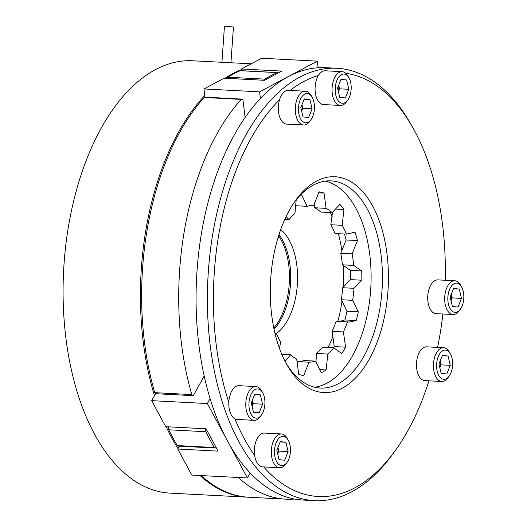 <?xml version="1.0" encoding="UTF-8"?>
<svg xmlns="http://www.w3.org/2000/svg" width="527" height="527" viewBox="0 0 527 527"><rect width="100%" height="100%" fill="white"/><g stroke="black" fill="none" stroke-linecap="round" stroke-linejoin="round"><path stroke-width="0.79" d="M221.933 62.291L224.449 26.35L226.505 26.39L233.448 26.982L230.945 62.759M222.177 62.305L226.834 62.548M248.112 497.192A216.478 117.962 -87 0 1 247.506 497.165A216.478 117.962 -87 0 1 243.652 496.849A216.478 117.962 -87 0 1 200.056 475.512M178.001 448.576A216.478 117.962 -87 0 1 166.189 426.718M154.457 395.665A216.478 117.962 -87 0 1 204.766 95.552M225.042 78.246A216.478 117.962 -87 0 1 241.537 69.59M247.506 497.165L170.162 493.14A216.478 117.962 -87 0 1 166.308 492.824A216.478 117.962 -87 0 1 63.813 267.281A216.478 117.962 -87 0 1 192.665 60.77L251.195 63.813M278.974 236.313A56.31 30.685 -87 0 1 273.803 328.005M205.978 428.794A2.167 1.179 93 0 0 205.649 430.855A2.167 1.179 93 0 0 205.892 431.725L168.818 429.795A2.167 1.179 -87 0 1 168.574 428.925A2.167 1.179 -87 0 1 168.903 426.863M279.205 234.91A56.284 30.671 -87 0 1 289.982 265.074A56.284 30.671 -87 0 1 274.047 329.204M280.674 229.607A56.284 30.671 -87 0 1 296.839 265.43A56.284 30.671 -87 0 1 276.451 333.512M343.393 265.153A99.221 54.064 -87 0 1 343.367 287.268M342.023 300.706A99.221 54.064 -87 0 1 337.866 321.351M333.123 335.969A99.221 54.064 -87 0 1 327.985 347.537M191.821 394.591A2.167 1.179 93 0 0 192.763 395.632L155.689 393.709A2.167 1.179 -87 0 1 154.754 392.661L191.821 394.591A216.478 117.962 -87 0 1 181.578 344.388A216.478 117.962 -87 0 1 241.313 99.405L204.239 97.482A2.167 1.179 -87 0 1 204.911 97.152L241.979 99.083A2.167 1.179 93 0 0 241.313 99.405M154.754 392.661A216.478 117.962 -87 0 1 144.51 342.458A216.478 117.962 -87 0 1 204.239 97.482M294.501 499.023A216.478 117.962 -87 0 1 285.786 499.155L248.718 497.224A216.478 117.962 -87 0 1 201.261 475.578M285.786 499.155A216.478 117.962 -87 0 1 238.329 477.508M177.322 445.585L214.397 447.515A2.167 1.179 93 0 0 215.108 448.036L178.04 446.106A2.167 1.179 -87 0 1 177.322 445.585A216.478 117.962 -87 0 1 168.818 429.795M214.397 447.515A216.478 117.962 -87 0 1 205.892 431.725M227.209 78.358A2.167 1.179 -87 0 1 227.934 77.219A216.478 117.962 -87 0 1 240.174 70.71A2.167 1.179 -87 0 1 240.49 70.651L277.558 72.581A2.167 1.179 93 0 0 277.248 72.634L240.174 70.71M227.934 77.219L265.002 79.149A216.478 117.962 -87 0 1 277.248 72.634M241.979 99.083A2.167 1.179 93 0 1 243.026 100.631L245.121 117.402M192.763 395.632A2.167 1.179 93 0 0 193.679 394.96L204.206 375.975M215.108 448.036A2.167 1.179 93 0 0 216.024 447.357L216.037 447.331M278.21 72.996A2.167 1.179 93 0 0 277.558 72.581M265.002 79.149A2.167 1.179 93 0 0 264.277 80.288M330.337 212.546A99.221 54.064 -87 0 1 332.181 216.38M338.347 233.692A99.221 54.064 -87 0 1 341.951 251.115M204.97 97.159L203.942 88.951L224.146 78.2L264.482 80.302L281.8 71.086L241.465 68.991L261.662 58.247L317.313 61.145L318.137 67.739M260.417 98.444L259.594 91.843L203.942 88.951M259.594 91.843L317.313 61.145M241.465 68.991L241.682 70.71M311.76 389.624A108.061 58.879 -87 0 1 286.879 364.684A108.061 58.879 -87 0 1 295.416 200.642A108.061 58.879 -87 0 1 346.957 179.681A108.061 58.879 -87 0 1 385.751 309.863A108.061 58.879 -87 0 1 311.76 389.624M285.917 362.945A103.727 56.521 93 0 0 308.842 385.23A103.727 56.521 93 0 0 320.344 388.056A103.727 56.521 93 0 0 381.317 298.104A103.727 56.521 93 0 0 342.629 183.699A103.727 56.521 93 0 0 331.127 180.873A103.727 56.521 93 0 0 294.283 202.276M263.632 466.902A212.15 115.597 93 0 0 294.81 490.742A212.15 115.597 93 0 0 396.001 449.584A212.15 115.597 93 0 0 428.958 380.817M437.588 347.398A212.15 115.597 93 0 0 442.884 314.013M445.21 280.259A212.15 115.597 93 0 0 412.76 127.527A212.15 115.597 93 0 0 363.913 78.563A212.15 115.597 93 0 0 345.824 73.312M396.001 449.584L393.735 452.759A216.478 117.962 -87 0 1 314.487 500.65A216.478 117.962 -87 0 1 290.476 494.761A216.478 117.962 -87 0 1 209.733 255.997A216.478 117.962 -87 0 1 336.984 68.279A216.478 117.962 -87 0 1 360.995 74.169A216.478 117.962 -87 0 1 410.836 124.135L412.76 127.527M314.705 387.233A103.727 56.521 93 0 0 370.481 292.34A103.727 56.521 93 0 0 331.299 183.106A103.727 56.521 93 0 0 325.436 181.104M336.984 68.279L325.653 67.693A216.478 117.962 93 0 0 198.402 255.411A216.478 117.962 93 0 0 279.152 494.168A216.478 117.962 93 0 0 303.157 500.064L314.487 500.65M318.387 75.473A212.15 115.597 93 0 0 290.146 90.427M279.56 99.755A212.15 115.597 93 0 0 228.83 402.345M234.871 418.787A212.15 115.597 93 0 0 254.666 455.539M279.053 234.337L279.356 235.47A78.556 42.806 93 0 0 277.242 240.398A78.556 42.806 93 0 0 277.169 240.575M285.067 361.331L290.627 354.796A78.556 42.806 93 0 0 296.668 359.078L298.743 374.341A92.311 50.302 93 0 0 303.723 375.599L308.993 362.194A78.556 42.806 93 0 0 315.627 361.12L321.193 372.78A92.311 50.302 93 0 0 326.121 369.921L327.827 354.045A78.556 42.806 93 0 0 333.749 347.833L341.7 353.577A92.311 50.302 93 0 0 345.6 347.168L343.413 331.97A78.556 42.806 93 0 0 347.438 321.845L349.17 322.089L356.199 320.541A92.311 50.302 93 0 0 358.307 311.846L352.649 300.331A78.556 42.806 93 0 0 353.986 288.309L361.825 280.206A92.311 50.302 93 0 0 361.713 270.957L353.716 265.41A78.556 42.806 93 0 0 352.102 253.862L357.458 240.569A92.311 50.302 93 0 0 355.158 232.591L353.834 232.466L346.397 234.113A78.556 42.806 93 0 0 342.148 225.325L343.966 209.476A92.311 50.302 93 0 0 339.928 204.351L332.142 212.638A78.556 42.806 93 0 0 326.101 208.356L324.026 193.093A92.311 50.302 93 0 0 319.046 191.835L313.782 205.24A78.556 42.806 93 0 0 307.142 206.314L301.576 194.654A92.311 50.302 93 0 0 300.015 195.458M275.12 333.934L276.372 333.327A78.556 42.806 93 0 0 280.621 342.109L279.494 348.472M296.214 199.792L294.942 213.389A78.556 42.806 93 0 0 289.02 219.601L286.062 216.676M339.698 321.444L344.869 319.948A92.311 50.302 93 0 0 346.977 311.259L341.325 299.744A78.556 42.806 93 0 0 342.662 287.722L350.495 279.62A92.311 50.302 93 0 0 350.383 270.364L342.385 264.817A78.556 42.806 93 0 0 340.771 253.27L346.127 239.983A92.311 50.302 93 0 0 344.46 234.008M346.397 234.113L335.067 233.52A78.556 42.806 93 0 0 330.818 224.739L332.517 212.052M332.142 212.638L320.818 212.045A78.556 42.806 93 0 0 314.771 207.77L314.467 202.75M307.142 206.314L295.812 205.728L295.482 204.667M296.971 364.098L297.663 361.601A78.556 42.806 93 0 0 304.296 360.534L315.627 361.12M315.963 362.181L316.503 353.452A78.556 42.806 93 0 0 322.419 347.247L333.749 347.833M333.571 347.827A92.311 50.302 93 0 0 334.27 346.582L332.082 331.378A78.556 42.806 93 0 0 336.107 321.259L347.438 321.845M342.385 264.817L353.716 265.41M352.102 253.862L340.771 253.27M342.148 225.325L330.818 224.739M341.325 299.744L352.649 300.331M353.986 288.309L342.662 287.722M332.082 331.378L343.413 331.97M316.503 353.452L327.827 354.045M297.663 361.601L308.993 362.194M281.8 354.342L290.627 354.796M274.956 333.255L276.372 333.327M289.02 219.601L284.804 219.384M326.101 208.356L314.771 207.77M343.966 209.476L334.816 209.002M324.026 193.093L318.532 192.803M326.121 369.921L319.204 369.565M345.6 347.168L334.27 346.582M356.199 320.541L344.869 319.948M358.307 311.846L346.977 311.259M361.825 280.206L350.495 279.62M361.713 270.957L350.383 270.364M357.458 240.569L346.127 239.983M355.158 232.591L352.53 232.453M348.953 77.818L347.945 76.033A16.91 9.216 93 0 0 342.175 71.672L325.192 70.789A16.91 9.216 93 0 0 316.964 78.352A16.91 9.216 93 0 0 315.844 95.459A16.91 9.216 93 0 0 323.44 104.563L340.416 105.453A16.91 9.216 93 0 0 346.608 101.711L347.794 100.038A14.637 7.977 93 0 0 349.559 96.731A14.637 7.977 93 0 0 348.953 77.818A14.637 7.977 93 0 0 336.832 80.585A14.637 7.977 93 0 0 337.432 99.478A14.637 7.977 93 0 0 347.794 100.038M342.175 71.672A16.91 9.216 93 0 0 333.947 79.234A16.91 9.216 93 0 0 332.82 96.349A16.91 9.216 93 0 0 340.416 105.453M346.647 79.985L348.848 89.294L345.389 97.969L339.744 97.337L337.55 88.022L341.002 79.346L346.647 79.985L340.87 79.682M338.703 85.13L339.572 88.813L348.848 89.294M338.42 91.705L339.572 88.813M338.374 91.507A9.018 4.914 93 0 0 338.677 85.203M312.195 97.37L311.187 95.585A16.91 9.216 93 0 0 305.416 91.224L288.44 90.341A16.91 9.216 93 0 0 280.206 97.903A16.91 9.216 93 0 0 279.086 115.011A16.91 9.216 93 0 0 286.681 124.115L303.657 125.004A16.91 9.216 93 0 0 309.85 121.263L311.042 119.589A14.637 7.977 93 0 0 312.807 116.283A14.637 7.977 93 0 0 312.195 97.37A14.637 7.977 93 0 0 300.08 100.137A14.637 7.977 93 0 0 300.673 119.03A14.637 7.977 93 0 0 311.042 119.589M305.416 91.224A16.91 9.216 93 0 0 297.188 98.786A16.91 9.216 93 0 0 296.069 115.9A16.91 9.216 93 0 0 303.657 125.004M309.896 99.537L312.089 108.845L308.638 117.521L302.992 116.889L300.792 107.574L304.25 98.898L309.896 99.537L304.112 99.234M301.945 104.682L302.814 108.364L312.089 108.845M301.661 111.256L302.814 108.364M301.615 111.059A9.018 4.914 93 0 0 301.918 104.748M461.586 286.905L460.578 285.127A16.91 9.216 93 0 0 454.808 280.759L437.825 279.877A16.91 9.216 93 0 0 428.418 304.303A16.91 9.216 93 0 0 436.066 313.657L453.049 314.54A16.91 9.216 93 0 0 459.241 310.798L460.427 309.132A14.637 7.977 93 0 0 463.213 291.227A14.637 7.977 93 0 0 461.586 286.905A14.637 7.977 93 0 0 451.435 286.095A14.637 7.977 93 0 0 448.444 304.277A14.637 7.977 93 0 0 460.427 309.132M454.808 280.759A16.91 9.216 93 0 0 445.394 305.186A16.91 9.216 93 0 0 453.049 314.54M458.022 307.063L452.377 306.424L450.183 297.116L453.635 288.434L459.281 289.073L461.481 298.387L458.022 307.063M453.503 288.77L459.281 289.073M451.053 300.798L452.206 297.9L451.336 294.218M452.206 297.9L461.481 298.387M451.007 300.601A9.018 4.914 93 0 0 451.31 294.29M277.63 453.8A9.018 4.914 93 0 0 277.933 447.489M288.21 440.104L287.202 438.326A16.91 9.216 93 0 0 281.734 433.984A16.91 9.216 93 0 0 281.431 433.958L264.455 433.075A16.91 9.216 93 0 0 254.389 449.208A16.91 9.216 93 0 0 262.393 466.83A16.91 9.216 93 0 0 262.696 466.856L279.672 467.739A16.91 9.216 93 0 0 285.865 463.997L287.057 462.331A14.637 7.977 93 0 0 288.21 440.104A14.637 7.977 93 0 0 283.48 436.349A14.637 7.977 93 0 0 274.521 450.051A14.637 7.977 93 0 0 281.438 465.545A14.637 7.977 93 0 0 287.057 462.331M281.431 433.958A16.91 9.216 93 0 0 271.365 450.091A16.91 9.216 93 0 0 279.376 467.712A16.91 9.216 93 0 0 279.672 467.739M276.813 450.315L280.265 441.633L285.911 442.272L288.104 451.586L284.652 460.262L279.007 459.623L276.813 450.315M280.133 441.969L285.911 442.272M277.96 447.416L278.829 451.099L288.104 451.586M278.829 451.099L277.676 453.991M450.361 353.854L449.353 352.076A16.91 9.216 93 0 0 443.582 347.708L426.6 346.825A16.91 9.216 93 0 0 417.193 371.252A16.91 9.216 93 0 0 424.848 380.606L441.824 381.489A16.91 9.216 93 0 0 448.016 377.747L449.208 376.08A14.637 7.977 93 0 0 451.988 358.169A14.637 7.977 93 0 0 450.361 353.854A14.637 7.977 93 0 0 440.21 353.044A14.637 7.977 93 0 0 437.219 371.225A14.637 7.977 93 0 0 449.208 376.08M443.582 347.708A16.91 9.216 93 0 0 434.169 372.134A16.91 9.216 93 0 0 441.824 381.489M446.797 374.012L441.152 373.373L438.958 364.065L442.41 355.382L448.062 356.021L450.256 365.336L446.797 374.012M442.278 355.718L448.062 356.021M439.828 367.741L440.98 364.849L440.111 361.166M440.98 364.849L450.256 365.336M439.781 367.55A9.018 4.914 93 0 0 440.085 361.239M252.097 406.403A9.018 4.914 93 0 0 252.4 400.092M262.683 392.707L261.669 390.929A16.91 9.216 93 0 0 256.201 386.587A16.91 9.216 93 0 0 255.905 386.561L238.922 385.678A16.91 9.216 93 0 0 228.856 401.811A16.91 9.216 93 0 0 236.867 419.433A16.91 9.216 93 0 0 237.163 419.459L254.146 420.342A16.91 9.216 93 0 0 260.338 416.6L261.524 414.933A14.637 7.977 93 0 0 262.683 392.707A14.637 7.977 93 0 0 257.947 388.952A14.637 7.977 93 0 0 248.988 402.654A14.637 7.977 93 0 0 255.905 418.148A14.637 7.977 93 0 0 261.524 414.933M255.905 386.561A16.91 9.216 93 0 0 245.832 402.694A16.91 9.216 93 0 0 253.843 420.315A16.91 9.216 93 0 0 254.146 420.342M251.28 402.918L254.732 394.236L260.378 394.875L262.571 404.189L259.119 412.865L253.474 412.226L251.28 402.918M254.6 394.571L260.378 394.875M252.433 400.019L253.296 403.702L262.571 404.189M253.296 403.702L252.15 406.6M250.206 472.982L247.433 477.976L191.788 475.084L177.751 449.03L179.338 446.171M204.324 376.495L203.929 376.476M247.433 477.976L207.342 403.55L151.69 400.658L155.557 393.682M207.342 403.55L210.108 398.564M151.69 400.658L165.722 426.699L206.057 428.794L218.086 451.125L177.751 449.03"/></g></svg>
